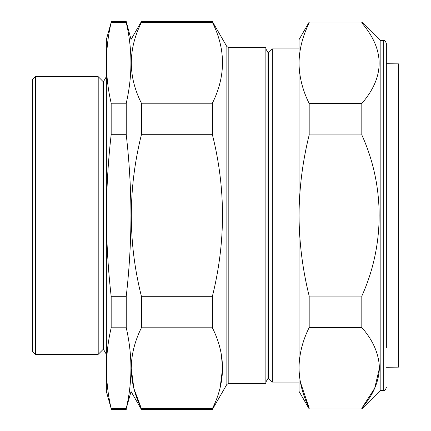 <?xml version="1.0" encoding="UTF-8"?>
<svg xmlns="http://www.w3.org/2000/svg" width="431" height="431" viewBox="0 0 431 431"><rect width="100%" height="100%" fill="white"/><g stroke="black" fill="none" stroke-linecap="round" stroke-linejoin="round"><path stroke-width="0.65" d="M102.982 81.448L103.602 81.448L103.602 349.552L102.982 349.552L102.982 81.448L98.203 76.664L98.203 354.336L35.401 354.336L35.401 76.664L98.203 76.664M106.36 39.49L106.36 391.51L111.171 408.593C104.916 381.661 104.916 354.729 111.171 327.797L111.171 296.302C108.079 269.337 106.505 242.405 106.446 215.5C106.511 188.498 108.084 161.566 111.171 134.698L111.171 103.203C104.916 76.271 104.916 49.339 111.171 22.407L106.36 39.49M228.193 383.644L265.868 383.644L265.868 47.356L228.193 47.356L228.193 383.644L226.857 384.414L226.857 46.586L212.402 21.55L212.402 22.407L141.4 22.407L141.4 21.55L131.046 39.49L131.046 391.51L131.046 39.49L126.235 21.55L111.171 21.55M226.857 384.414L212.402 409.45L141.4 409.45L131.046 391.51L126.235 408.593C132.489 381.661 132.489 354.729 126.235 327.797L126.235 296.302C129.327 269.337 130.9 242.405 130.959 215.5C130.895 188.498 129.322 161.566 126.235 134.698L126.235 103.203C132.489 76.271 132.489 49.339 126.235 22.407L126.235 21.55M35.401 354.336L32.32 351.249L32.32 79.751L35.401 76.664M126.235 103.203L111.171 103.203M126.235 134.698L111.171 134.698M126.235 296.302L111.171 296.302M126.235 327.797L111.171 327.797M126.235 408.593L111.171 408.593M126.235 22.407L111.171 22.407M268.626 378.386L268.012 378.386L268.012 52.614L268.626 52.614L268.626 378.386L272.344 382.098L272.344 48.902L299.033 48.902M220.527 45.007L219.912 42.48M212.402 22.407C225.849 49.188 225.849 76.12 212.402 103.203L141.4 103.203C127.953 76.422 127.953 49.49 141.4 22.407M212.402 134.698C225.849 188.266 225.849 242.136 212.402 296.302L141.4 296.302C127.953 242.734 127.953 188.864 141.4 134.698L212.402 134.698L212.402 103.203M132.215 355.877L131.223 368.144M131.223 368.36L133.917 388.617L141.4 408.593C134.801 395.329 131.407 381.861 131.223 368.198C131.385 354.616 134.774 341.147 141.4 327.797L141.4 296.302M141.4 409.45L141.4 408.593L212.402 408.593C225.849 381.677 225.849 354.745 212.402 327.797L141.4 327.797M141.4 134.698L141.4 103.203M212.402 327.797L212.402 296.302M212.402 409.45L212.402 408.593M220.155 387.555L222.579 368.257M222.579 367.999L221.259 353.937M386.343 367.25L398.68 367.142L398.68 63.858L386.343 63.75M380.169 390.583L380.169 40.417L361.814 22.056L361.814 22.913C384.915 49.845 384.915 76.707 361.814 103.499L361.814 134.914C384.996 185.906 384.835 245.379 361.814 296.086L361.814 327.501C373.047 340.339 378.908 353.77 379.399 367.794C378.935 381.758 373.074 395.189 361.814 408.087L361.814 408.944L380.169 390.583L383.256 390.583L383.256 40.417C384.102 41.031 384.743 39.156 386.343 43.499L386.343 347.661M377.583 355.128L378.138 357.234M378.348 358.172L379.032 362.083M379.399 368.284L374.679 388.304L362.185 407.64M299.033 215.5L299.033 63.206C299.206 76.81 302.589 90.241 309.183 103.499L309.183 134.914C302.584 161.49 299.195 188.352 299.033 215.5C299.206 242.707 302.589 269.569 309.183 296.086L309.183 327.501C302.578 340.819 299.195 354.25 299.033 367.794L299.033 215.5M309.183 22.056L309.183 22.913C302.584 36.199 299.195 49.63 299.033 63.206L299.033 39.647L309.183 22.056L361.814 22.056M361.814 408.087L309.183 408.087L309.183 408.944L299.033 391.353L299.033 367.794C299.216 381.424 302.6 394.855 309.183 408.087L300.369 382.098M309.183 22.913L361.814 22.913M309.183 103.499L361.814 103.499M309.183 134.914L361.814 134.914M309.183 296.086L361.814 296.086M309.183 327.501L361.814 327.501M103.602 81.448L106.36 76.664M126.235 409.45L111.171 409.45M103.602 349.552L106.36 354.336M102.982 349.552L98.203 354.336M268.012 378.386L265.868 382.098M212.402 21.55L141.4 21.55M228.193 47.356L226.857 46.586M268.012 52.614L265.868 48.902M299.033 382.098L272.344 382.098M268.626 52.614L272.344 48.902M383.256 390.583C384.145 389.996 384.851 391.741 386.343 387.501M383.256 40.417L380.169 40.417M309.183 408.944L361.814 408.944"/></g></svg>
